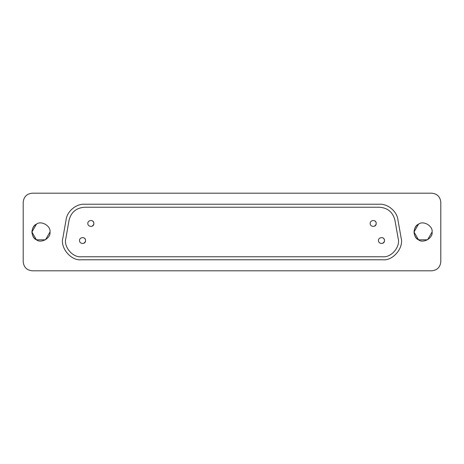 <?xml version="1.0" encoding="UTF-8"?>
<svg xmlns="http://www.w3.org/2000/svg" width="464" height="464" viewBox="0 0 464 464"><rect width="100%" height="100%" fill="white"/><g stroke="black" fill="none" stroke-linecap="round" stroke-linejoin="round"><path stroke-width="0.7" d="M79.524 240.543C79.361 244.197 85.741 244.65 85.538 240.543C85.741 236.443 79.361 236.889 79.524 240.543C79.361 236.889 85.741 236.437 85.538 240.543C85.741 244.65 79.361 244.197 79.524 240.543M378.462 240.543C378.305 244.197 384.679 244.65 384.476 240.543C384.679 236.443 378.305 236.889 378.462 240.543C378.305 236.889 384.679 236.437 384.476 240.543C384.679 244.65 378.305 244.197 378.462 240.543M87.824 223.457C87.667 227.111 94.047 227.563 93.844 223.457C94.047 219.35 87.667 219.803 87.824 223.457C87.667 219.803 94.047 219.35 93.844 223.457C94.047 227.563 87.667 227.111 87.824 223.457M370.156 223.457C369.999 227.111 376.379 227.563 376.176 223.457C376.379 219.35 369.999 219.803 370.156 223.457C369.999 219.803 376.379 219.35 376.176 223.457C376.379 227.563 369.999 227.111 370.156 223.457M66.114 219.646C67.007 211.433 76.241 203.684 84.483 204.23L379.517 204.23C387.759 203.684 396.993 211.433 397.886 219.646L401.105 237.875C404.074 247.759 392.979 260.983 382.73 259.77L81.27 259.77C71.021 260.983 59.926 247.759 62.895 237.875L66.114 219.646L62.895 237.875C59.926 247.759 71.021 260.983 81.27 259.77L382.73 259.77C392.979 260.983 404.074 247.759 401.105 237.875L397.886 219.646C396.993 211.433 387.759 203.684 379.517 204.23L84.483 204.23C76.241 203.684 67.007 211.433 66.114 219.646M49.979 232C51.063 225.974 41.11 220.232 36.436 224.182C33.779 225.603 32.277 228.207 31.923 232C32.277 235.793 33.779 238.397 36.436 239.818C41.11 243.768 51.063 238.026 49.979 232C51.063 238.026 41.11 243.768 36.436 239.818C30.682 237.742 30.682 226.258 36.436 224.182C41.11 220.232 51.063 225.974 49.979 232L45.466 239.813L36.441 239.818L31.923 232.006L36.43 224.187M432.077 232C433.161 225.974 423.209 220.232 418.534 224.182C415.877 225.603 414.375 228.207 414.021 232C414.375 235.793 415.877 238.397 418.534 239.818C423.209 243.768 433.161 238.026 432.077 232C433.161 238.026 423.209 243.768 418.534 239.818C412.78 237.742 412.78 226.258 418.534 224.182C423.209 220.232 433.161 225.974 432.077 232L427.564 239.813L418.54 239.818L414.021 232.006L418.528 224.187M32.225 270.814C26.784 270.239 23.774 267.229 23.2 261.783L23.2 202.217C23.774 196.771 26.784 193.761 32.225 193.186L431.775 193.186C437.216 193.761 440.226 196.771 440.8 202.217L440.8 261.783C440.226 267.229 437.216 270.239 431.775 270.814L32.225 270.814L431.775 270.814C437.216 270.239 440.226 267.229 440.8 261.783L440.8 202.217C440.226 196.771 437.216 193.761 431.775 193.186L32.225 193.186C26.784 193.761 23.774 196.771 23.2 202.217L23.2 261.783C23.774 267.229 26.784 270.239 32.225 270.814M84.483 207.24L379.517 207.24C387.736 207.878 392.869 212.187 394.928 220.168L398.141 238.397C400.635 246.686 391.326 257.775 382.73 256.76L81.27 256.76C72.674 257.775 63.365 246.686 65.859 238.397L69.072 220.168C71.131 212.187 76.264 207.878 84.483 207.24C76.264 207.878 71.131 212.187 69.072 220.168L65.859 238.397C63.365 246.686 72.674 257.775 81.27 256.76L382.73 256.76C391.326 257.775 400.635 246.686 398.141 238.397L394.928 220.168C392.869 212.187 387.736 207.878 379.517 207.24L84.483 207.24M374.97 221.05L375.376 221.415M375.741 221.896L376.02 222.494M376.159 223.161L376.165 223.677M376.084 224.199L375.973 224.53M375.927 224.646L374.668 226.061M92.643 221.05L93.044 221.415M93.409 221.896L93.687 222.494M93.827 223.161L93.832 223.677M93.751 224.199L93.641 224.53M93.6 224.646L92.336 226.061M383.276 238.136L383.682 238.502M384.041 238.989L384.32 239.586M384.465 240.253L384.47 240.77M384.383 241.292L384.279 241.622M384.233 241.732L382.974 243.148M84.338 238.136L84.744 238.502M85.103 238.989L85.382 239.586M85.527 240.253L85.533 240.77M85.446 241.292L85.341 241.622M85.295 241.732L84.036 243.148"/></g></svg>
